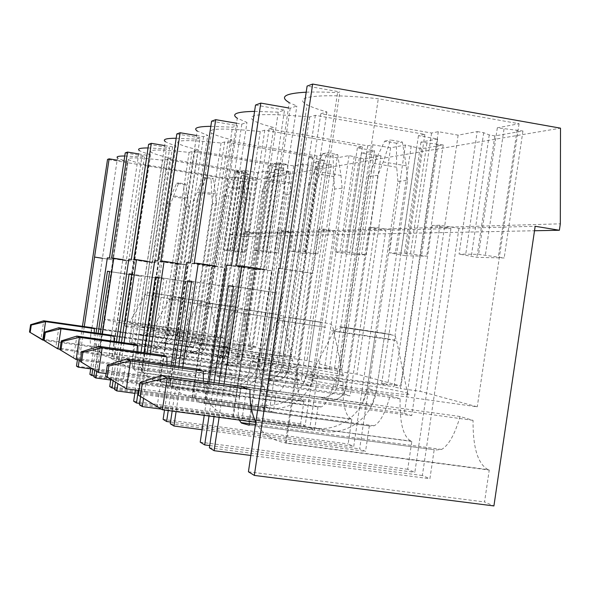 <?xml version="1.0" encoding="UTF-8"?>
<svg xmlns="http://www.w3.org/2000/svg" width="590" height="590" viewBox="0 0 590 590"><rect width="100%" height="100%" fill="white"/><g stroke="black" fill="none" stroke-linecap="round" stroke-linejoin="round"><path stroke-width="0.44" stroke-dasharray="2.95 2.21" d="M138.687 153.924L147.013 155.303L149.831 154.374C144.233 152.803 140.693 151.475 139.218 150.376L109.297 349.767C109.239 355.866 111.104 359.553 114.895 360.829L118.76 361.559L149.831 154.374M148.06 147.935L166.446 148.916L169.691 147.847L152.5 262.543L131.349 259.327M148.599 144.329L169.691 147.847M164.691 145.568L172.605 146.888L175.99 145.774C170.562 144.167 167 142.758 165.296 141.556L132.123 362.85C132.44 367.666 134.188 370.704 137.367 371.958L141.961 372.88L175.99 145.774M176.174 138.237L196.064 139.174L200.017 137.876L181.064 264.482L157.796 260.935M176.816 133.959L200.017 137.876M196.544 135.523L203.565 136.71L207.709 135.346L197.222 131.002L160.126 378.81M210.822 126.334L232.46 127.211L237.364 125.596L216.25 266.864L190.386 262.911M211.596 121.186L237.364 125.596M236.546 123.236L241.797 124.136L246.967 122.44L237.291 118.236L195.401 398.523L198.196 401.901L204.959 403.619L246.967 122.44M254.57 111.385L278.237 112.159L284.505 110.094L260.669 269.881L231.56 265.419M255.514 105.05L284.505 110.094M288.451 107.926L290.184 108.228L296.829 106.045L289.248 102.601L241.509 422.661M306.195 92.195C314.677 91.841 325.142 91.996 337.576 92.645L339.825 91.907L307.102 86.096M76.479 366.125L207.658 384.238L230.041 234.451L243.552 236.575L244.068 233.116L243.958 181.809L560.5 128.163M243.958 181.809L107.535 159.418M117.152 160.156L127.89 161.594C122.241 160.082 118.782 158.828 117.499 157.847L90.314 338.889C89.886 346.013 91.789 350.209 96.008 351.47L99.297 352.068L127.89 161.594M124.778 156.003L141.866 156.999L144.579 156.107L128.849 260.942L126.577 260.787L111.953 358.241L232.261 375.041L229.503 393.523L232.637 394.85L256.68 233.736L243.965 231.73L247.343 231.612L228.655 356.795L131.747 343.041L141.74 276.341L109.6 271.511M125.242 152.906L144.579 156.107M477.192 131.577L483.697 132.721L489.243 134.926L494.848 135.914L522.932 131.002L497.318 127.809L519.082 123.738L378.279 98.737C322.361 92.77 290.405 96.295 307.043 104.718C311.21 106.982 317.833 109.379 326.912 111.93L320.82 113.715L431.592 133.03L438.311 131.688L458.135 135.147L477.192 131.577L459.072 254.047L478.601 254.386L504.185 257.963L476.897 257.351L459.072 254.047M437.625 138.989L420.965 142.109L443.215 144.941L421.525 148.739L405.433 145.022L390.61 147.795L372.939 144.764L367.695 145.819L269.055 128.922L273.797 127.528C263.649 124.874 256.753 122.469 253.117 120.308C245.352 114.003 264.173 112.904 309.573 117.019L315.348 115.323L424.852 134.38L418.45 135.663L437.625 138.989L401.008 386.096L357.002 374.141L339.235 371.619L334.331 370.262L235.137 356.168L239.474 357.525L217.953 355.718C209.17 356.154 227.246 360.18 272.197 367.806L277.484 369.465L387.682 385.019L381.708 383.367L401.008 386.096M374.532 150.811L361.368 153.275L381.029 155.826L363.772 158.843L349.022 155.59L337.156 157.81L321.226 155.118L317.007 155.959L228.116 140.944L231.914 139.83C221.339 137.212 214.509 134.926 211.434 132.979C206.338 128.303 222.614 127.816 260.249 131.504L264.785 130.176L362.408 146.873L357.378 147.884L374.532 150.811L341.957 370.048L306.984 360.549L290.973 358.263L287.042 357.179L197.694 344.413L201.168 345.504L179.921 343.616C174.05 344.066 189.774 347.407 227.084 353.639L231.228 354.937L329.404 368.898L324.707 367.6L341.957 370.048M324.212 160.237L313.548 162.235L331.16 164.551L317.103 167.007L303.496 164.116L293.791 165.938L279.284 163.511L275.825 164.204L194.929 150.693L198.034 149.779C187.391 147.264 180.769 145.133 178.173 143.407C174.684 139.823 188.977 139.69 221.044 143.023L224.687 141.954L312.759 156.807L308.703 157.626L324.212 160.237L294.875 357.26L266.422 349.531L248.619 346.544L167.353 334.884L170.193 335.776L149.639 333.859C145.546 334.287 159.411 337.126 191.226 342.377L194.56 343.424L283.075 356.08L279.291 355.033L294.875 357.26M283.141 167.929L274.335 169.581L290.28 171.697L278.613 173.74L265.994 171.144L257.904 172.656L244.592 170.451L241.701 171.034L167.479 158.754L170.075 157.987C159.551 155.598 153.186 153.636 150.988 152.102C148.518 149.277 161.232 149.373 189.117 152.397L192.111 151.519L272.329 164.898L268.988 165.569L283.141 167.929L256.466 346.824L232.858 340.415L216.796 337.745L142.264 327.007L144.631 327.752L124.933 325.835C121.975 326.226 134.35 328.689 162.044 333.217L164.78 334.073L256.466 346.824M248.995 174.323L241.59 175.709L256.156 177.671L246.318 179.39L234.555 177.03L227.71 178.313L148.606 165.318C137.153 162.862 130.397 160.908 128.332 159.455C126.54 157.176 137.972 157.419 162.626 160.178L165.134 159.44L238.773 171.616L235.978 172.177L248.995 174.323L224.525 338.151L204.627 332.745L125.22 321.27L104.364 319.116C102.181 319.47 113.332 321.639 137.824 325.614L162.626 160.178M244.068 233.116L560.323 223.817M243.552 236.575L534.503 230.749M247.343 231.612L260.168 233.64L291.762 232.792L277.927 230.602L281.961 230.461L295.929 232.681L333.999 231.664L318.829 229.237L323.74 229.075L339.058 231.523L385.823 230.27L369.045 227.57L375.137 227.371L392.114 230.107L450.93 228.529L432.153 225.476L439.926 225.218L458.946 228.315L535.167 226.272M230.041 234.451L256.68 233.736M94.348 328.674L228.286 347.82C227.268 363.595 228.463 372.622 231.87 374.901L232.261 375.041M228.286 347.82L223.735 346.478C220.69 359.376 217.592 366.574 214.436 368.072L213.027 367.931L210.416 385.41L207.658 384.238M246.318 179.39L235.484 251.93L223.662 249.931L230.483 250.057L245.042 252.144L235.484 251.93M256.156 177.671L245.042 252.144M114.032 341.374C113.885 357.267 120.375 366.39 133.495 368.75L264.335 386.9L264.799 387.077L261.79 407.248L265.53 408.841L291.762 232.792M264.335 386.9C260.264 384.282 258.722 374.355 259.696 357.134L254.305 355.534C250.957 369.303 247.453 377.054 243.803 378.787L118.479 361.427L242.402 378.795M241.989 378.64L239.156 397.623L235.904 396.244L260.168 233.64M278.613 173.74L266.842 252.638L254.15 250.47L262.248 250.61L278.178 252.889L266.842 252.638M290.28 171.697L278.178 252.889M137.809 351.788C137.949 368.986 145.273 378.913 159.779 381.575L303.341 401.325L303.909 401.532L300.605 423.753L305.133 425.678L333.999 231.664M303.341 401.325C298.4 398.265 296.387 387.247 297.294 368.271L290.796 366.346C287.087 381.066 283.097 389.459 278.834 391.524L141.63 372.718L276.909 391.553M276.415 391.369L273.325 412.152L269.431 410.5L295.929 232.681M317.103 167.007L304.226 253.471L290.531 251.104L300.288 251.274L317.877 253.781L304.226 253.471M331.16 164.551L317.877 253.781M166.918 364.709C167.501 383.419 175.886 394.297 192.075 397.336L351.109 418.989L351.802 419.247L348.137 443.96L353.749 446.35L385.823 230.27M351.109 418.989C344.98 415.338 342.303 402.955 343.092 381.841L335.113 379.481C330.983 395.241 326.395 404.379 321.366 406.886L318.637 406.982L170.104 386.612L207.709 135.346M203.565 136.71L184.412 264.711L187.878 264.94L169.699 386.413L318.637 406.982M318.032 406.761L314.625 429.712L309.883 427.698L339.058 231.523M363.772 158.843L349.553 254.489L334.7 251.871L346.677 252.085L366.316 254.865L349.553 254.489M381.029 155.826L366.316 254.865M450.93 228.529L414.844 472.325L407.705 469.286L411.827 441.438L410.942 441.114C403.147 436.659 399.541 422.536 400.108 398.744L390.086 395.772C385.454 412.602 380.144 422.602 374.163 425.766L370.1 426.01L204.45 403.368L370.1 426.01M369.347 425.737L365.549 451.365L359.649 448.857L392.114 230.107M421.525 148.739L405.654 255.75L389.437 252.83L404.511 253.088L426.725 256.222L405.654 255.75M443.215 144.941L426.725 256.222M458.946 228.315L422.366 475.518L429.904 478.726L434.196 449.713L248.582 424.903L434.196 449.713M494.848 135.914L476.897 257.351M522.932 131.002L504.185 257.963M255.809 422.211C261.731 433.385 271.606 440.273 285.435 442.884L488.077 469.633L489.243 470.068L484.538 501.957L493.911 505.94M488.077 469.633C477.856 464.035 472.841 447.611 473.047 420.353L460.06 416.503C454.883 434.321 448.732 445.303 441.593 449.44L435.162 450.067M90.69 368.89L210.416 385.41M89.872 374.355L229.503 393.523M93.943 375.83L232.637 394.85M93.803 376.767L235.904 396.244M110.699 380.034L239.156 397.623M109.718 386.553L261.79 407.248M114.6 388.316L265.53 408.841M114.431 389.444L269.431 410.5M134.852 393.36L273.325 412.152M133.665 401.266L300.605 423.753M139.616 403.413L305.133 425.678M139.41 404.792L309.883 427.698M161.38 409.15L314.625 429.712M163.12 419.365L348.137 443.96M170.532 422.027L353.749 446.35M170.274 423.76L359.649 448.857M202.082 429.741L365.549 451.365M209.723 445.568L414.844 472.325M200.224 442.168L407.705 469.286M209.391 447.803L422.366 475.518M250.846 455.473L429.904 478.726M248.419 471.786L484.538 501.957M82.46 326.322L77.445 359.701M84.259 326.58L79.252 359.952M102.409 333.962L96.767 371.523M96.067 333.062L90.831 367.946M98.124 333.357L92.755 369.119M100.271 333.66L94.761 370.35M116.444 341.721L110.795 379.37M118.907 342.067L113.103 380.779M121.481 342.429L115.507 382.246M124.04 342.797L117.904 383.707M144.012 352.665L138.355 390.403M147.153 353.108L140.634 396.598M150.28 353.55L143.569 398.39M141.01 352.237L135.353 389.99M182.782 366.928L176.1 411.591M171.203 365.306L164.514 410.035M174.935 365.83L168.246 410.537M178.859 366.375L172.177 411.06M209.214 381.973L204.229 415.36M213.993 382.637L209.007 416.002M219.023 383.33L214.037 416.68M224.067 384.031L219.096 417.359M432.153 225.476L404.327 413.288L261.259 393.567L276.275 292.869L233.493 286.416M276.275 292.869L233.515 286.261M439.926 225.218L411.717 415.662L266.746 395.706L281.968 293.562M404.327 413.288L411.717 415.662M261.259 393.567L266.746 395.706M369.045 227.57L344.324 393.987L216.847 376.243L230.144 287.197L191.573 281.393M230.144 287.197L191.595 281.268M375.137 227.371L350.113 395.853L221.125 377.91L234.591 287.743M344.324 393.987L350.113 395.853M216.847 376.243L221.125 377.91M318.829 229.237L296.593 378.64L181.646 362.511L193.586 282.706L158.489 277.425M193.586 282.706L158.504 277.33M323.74 229.075L301.254 380.137L185.076 363.853L197.149 283.148M296.593 378.64L301.254 380.137M181.646 362.511L185.076 363.853M277.927 230.602L257.719 366.139L153.061 351.36L163.895 279.063L131.71 274.225M163.895 279.063L131.725 274.144M281.961 230.461L261.554 367.371L155.878 352.459L166.815 279.424M257.719 366.139L261.554 367.371M153.061 351.36L155.878 352.459M243.965 231.73L225.446 355.763L129.394 342.126L139.299 276.039L109.593 271.577M139.299 276.039L141.74 276.341M225.446 355.763L228.655 356.795M129.394 342.126L131.747 343.041M497.318 127.809L478.601 254.386M504.022 128.996L485.327 255.455M517.091 129.97L498.329 257.026M489.243 134.926L471.27 256.458M483.697 132.721L465.599 255.087M458.135 135.147L420.205 391.31L477.266 406.812L335.445 386.959L378.279 98.737M438.311 131.688L400.249 388.493L420.205 391.31M431.592 133.03L393.98 386.76L400.249 388.493M519.082 123.738L477.266 406.812M320.82 113.715L282.492 371.036L393.98 386.76M326.912 111.93L288.06 372.784L282.492 371.036M288.06 372.784L267.336 371.132C249.504 370.483 279.889 377.843 335.445 386.959M319.411 381.848C345.106 387.033 398.855 394.68 407.793 394.459C412.72 394.334 407.926 392.851 393.412 390.005C368.691 385.167 322.686 378.5 309.278 377.836C301.003 377.46 304.381 378.802 319.411 381.848M346.278 327.649L384.805 333.608L346.278 327.649L337.878 384.178C335.614 393.316 329.935 397.734 320.842 397.424L329.095 400.278L320.842 397.424L362.459 403.176L371.442 406.126L329.095 400.278C338.35 400.595 344.132 396.097 346.433 386.782L354.988 329.205M278.753 268.288L311.527 273.332L286.231 443.274L489.243 470.068M286.231 443.274L285.435 442.884L337.576 92.645M249.459 423.731L296.829 106.045M241.62 386.457C238.161 402.631 237.372 413.833 239.252 420.058M290.184 108.228L266.016 270.242L271.584 270.618L248.582 424.903M236.524 265.714L266.016 270.242M460.06 416.503L241.649 386.28M250.005 389.548L473.047 420.353M264.35 269.512L271.584 270.618M279.933 268.354L312.803 273.413L339.825 91.907M311.527 273.332L312.803 273.413M420.965 142.109L404.511 253.088M426.902 143.141L410.463 254.032M438.046 144.048L421.548 255.404M416.54 147.884L400.654 254.961M411.215 146.018L395.234 253.744M405.433 145.022L389.437 252.83M309.573 117.019L272.197 367.806M315.348 115.323L277.484 369.465M239.474 357.525L273.797 127.528M424.852 134.38L387.682 385.019M269.055 128.922L235.137 356.168M418.45 135.663L381.708 383.367M390.61 147.795L357.002 374.141M372.939 144.764L339.235 371.619M367.695 145.819L334.331 370.262M264.143 364.591C286.969 369.097 337.281 376.199 343.21 375.778C346.205 375.624 342.193 374.488 331.182 372.379C309.049 368.123 264.94 361.803 254.954 361.478C249.659 361.301 252.727 362.341 264.143 364.591M289.093 317.427L322.125 322.516L289.093 317.427L281.703 367.061C279.704 375.078 274.689 378.942 266.651 378.655L272.993 380.845L266.651 378.655L303.459 383.795L310.37 386.067L272.993 380.845C281.157 381.147 286.253 377.217 288.281 369.06L295.789 318.622M226.678 265.117L255.404 269.527L233.323 417.462L411.827 441.438M203.41 381.17C204.671 401.643 214.443 413.642 232.726 417.167L278.237 112.159M196.809 368.89C193.977 382.932 193.505 392.815 195.401 398.523M410.942 441.114L233.323 417.462M241.797 124.136L220.424 267.152L224.753 267.447L204.45 403.368M194.25 263.147L220.424 267.152M390.086 395.772L196.831 368.75M203.233 371.257L400.108 398.744M215.21 265.987L224.753 267.447M255.404 269.527L260.669 269.881M361.368 153.275L346.677 252.085M366.692 154.182L352.024 252.926M376.391 155.037L361.663 254.135M359.281 158.083L345.054 253.781M354.221 156.468L339.906 252.69M349.022 155.59L334.7 251.871M260.249 131.504L227.084 353.639M264.785 130.176L231.228 354.937M201.168 345.504L231.914 139.83M362.408 146.873L329.404 368.898M228.116 140.944L197.694 344.413M357.378 147.884L324.707 367.6M337.156 157.81L306.984 360.549M321.226 155.118L290.973 358.263M317.007 155.959L287.042 357.179M221.169 351.175C241.598 355.128 288.54 361.736 292.544 361.242C294.491 361.087 291.091 360.188 282.344 358.543C262.432 354.774 220.52 348.801 212.968 348.675C209.376 348.594 212.105 349.428 221.169 351.175M244.349 309.433L273.229 313.873L244.349 309.433L237.748 353.661C235.963 360.807 231.472 364.244 224.266 363.971L229.296 365.712L224.266 363.971L257.255 368.617L262.734 370.424L229.296 365.712C236.597 365.992 241.155 362.503 242.962 355.254L249.659 310.384M186.565 262.683L212.127 266.592L192.547 397.564L351.802 419.247M192.547 397.564L192.075 397.336L232.46 127.211M161.822 355.173C159.949 365.409 159.389 373.286 160.133 378.81L161.402 382.409L163.179 384.503L164.566 385.388L169.699 386.413M160.893 261.119L184.412 264.711M335.113 379.481L161.837 355.062M166.904 357.046L343.092 381.841M177.413 263.346L187.878 264.94M212.127 266.592L216.25 266.864M313.548 162.235L300.288 251.274M318.379 163.047L305.126 252.033M326.956 163.843L313.666 253.117M313.024 166.321L300.133 252.837M308.223 164.905L295.266 251.842M303.496 164.116L290.531 251.104M221.044 143.023L191.226 342.377M224.687 141.954L194.56 343.424M170.193 335.776L198.034 149.779M312.759 156.807L283.075 356.08M194.929 150.693L167.353 334.884M308.703 157.626L279.291 355.033M293.791 165.938L266.422 349.531M279.284 163.511L251.849 347.436M275.825 164.204L248.619 346.544M186.787 340.437C205.224 343.948 249.046 350.113 251.782 349.605C253.117 349.464 250.19 348.734 243.006 347.399C224.974 344.036 185.297 338.394 179.485 338.38C176.926 338.35 179.36 339.036 186.787 340.437M208.373 303.002L234.024 306.94L208.373 303.002L202.414 342.893C200.799 349.339 196.728 352.429 190.209 352.178L194.294 353.587L190.209 352.178L220.092 356.412L224.554 357.879L194.294 353.587C200.895 353.853 205.018 350.711 206.648 344.184L212.688 303.776M154.72 260.743L177.752 264.254L160.156 381.76L303.909 401.532M160.156 381.76L159.779 381.575L196.064 139.174M133.746 344.169L132.123 362.85M172.605 146.888L155.244 262.727L158.076 262.919L141.63 372.718M133.886 259.475L155.244 262.727M290.796 366.346L133.76 344.081M137.868 345.688L297.294 368.271M147.345 261.289L158.076 262.919M177.752 264.254L181.064 264.482M274.335 169.581L262.248 250.61M278.753 170.311L266.673 251.296M286.43 171.056L274.32 252.291M274.866 173.121L263.096 252.048M270.323 171.86L258.486 251.141M265.994 171.144L254.15 250.47M189.117 152.397L162.044 333.217M192.111 151.519L164.78 334.073M144.631 327.752L170.075 157.987M272.329 164.898L245.359 345.644M167.479 158.754L142.264 327.007M268.988 165.569L242.247 344.781M257.904 172.656L232.858 340.415M244.592 170.451L219.487 338.49M241.701 171.034L216.796 337.745M158.666 331.661C175.422 334.796 216.412 340.578 218.285 340.076L210.637 338.232C194.198 335.201 156.674 329.869 152.132 329.928C150.236 329.921 152.419 330.496 158.666 331.661M178.829 297.729L201.891 301.254L178.829 297.729L173.394 334.051C171.919 339.921 168.202 342.731 162.243 342.488L165.628 343.66L162.243 342.488L189.56 346.382L193.255 347.599L165.628 343.66C171.653 343.904 175.414 341.057 176.904 335.12L182.406 298.363M128.827 259.172L149.779 262.358L133.805 368.905L264.799 387.077M133.805 368.905L166.446 148.916M254.305 355.534L110.728 335.076L109.297 349.767M147.013 155.303L131.142 261.097L133.502 261.252L118.479 361.427M111.584 258.125L131.142 261.097M114.121 336.403L259.696 357.134M122.823 259.63L133.502 261.252M149.779 262.358L152.5 262.543M241.59 175.709L230.483 250.057M245.661 176.381L234.562 250.691M252.616 177.081L241.487 251.591M242.866 178.822L232.025 251.392M238.552 177.686L227.666 250.558M234.555 177.03L223.662 249.931M227.71 178.313L204.627 332.745M148.606 165.318L125.22 321.27M235.978 172.177L211.456 336.263L224.525 338.151M165.134 159.44L140.118 326.329L211.456 336.263M137.824 325.614L140.118 326.329M238.773 171.616L214.067 336.986M135.228 324.345C150.561 327.177 189.006 332.605 190.29 332.133L183.534 330.555C168.46 327.804 132.957 322.752 129.358 322.855L135.228 324.345M154.13 293.311L175.068 296.512L154.13 293.311L149.137 326.654C147.78 332.045 144.358 334.619 138.871 334.397L141.718 335.378L138.871 334.397L164.027 337.996L167.14 339.014L141.718 335.378C147.264 335.607 150.723 333.003 152.087 327.553L157.139 293.85M94.245 332.804C93.898 347.562 99.717 355.999 111.694 358.115L141.866 156.999M223.735 346.478L91.494 327.553L90.307 338.889M102.417 258.265L112.889 259.858L99.061 351.95L213.027 367.931M99.061 351.95L213.374 368.064M231.87 374.901L111.953 358.241M109.467 257.992L128.849 260.942M107.358 257.867L126.577 260.787M94.356 257.078L112.513 259.829L127.226 161.808M112.513 259.829L112.889 259.858M167.14 339.014L170.038 330.142L166.896 329.22L164.027 337.996M175.068 296.512L170.038 330.142L166.896 329.22L171.874 295.944M193.255 347.599L196.404 337.923L192.679 336.824L189.56 346.382M201.891 301.254L196.404 337.923L192.679 336.824L198.1 300.583M224.554 357.879L228.006 347.237L223.507 345.91L220.092 356.412M234.024 306.94L228.006 347.237L223.507 345.91L229.451 306.129M262.734 370.424L266.562 358.609L261.023 356.98L257.255 368.617M273.229 313.873L266.562 358.609L261.023 356.98L267.602 312.877M310.37 386.067L314.647 372.792L307.67 370.734L303.459 383.795M322.125 322.516L314.647 372.792L307.67 370.734L315.031 321.262M371.442 406.126L376.295 390.971L367.231 388.301L362.459 403.176M384.805 333.608L376.295 390.971L367.231 388.301L375.594 331.978M93.803 328.527L141.718 335.378C147.264 335.607 150.723 333.003 152.087 327.553L149.137 326.654C147.78 332.045 144.358 334.619 138.871 334.397L91.457 327.612M43.549 340.201L138.982 353.631C155.605 354.273 165.952 346.441 170.038 330.142L188.527 206.589L185.194 206.994L166.896 329.22C162.855 345.342 152.618 353.086 136.165 352.444L40.99 339.044L43.734 320.783M170.635 203.734L152.087 327.553L149.137 326.654L167.486 204.162L170.635 203.734L178.667 182.9L185.806 184.058L183.733 184.464L184.412 198.594L170.694 196.381L176.646 183.306L183.733 184.464M188.527 206.589L185.806 184.058M185.194 206.994L184.412 198.594M176.646 183.306L178.667 182.9M167.486 204.162L170.694 196.381M187.745 198.1L173.88 195.865M113.501 336.241L165.628 343.66C171.653 343.904 175.414 341.057 176.904 335.12L173.394 334.051C171.919 339.921 168.202 342.731 162.243 342.488L110.714 335.15M60.025 349.206L162.648 363.565C180.717 364.244 191.971 355.696 196.404 337.923L216.545 203.233L212.584 203.705L192.679 336.824C188.291 354.384 177.162 362.828 159.3 362.157L55.792 347.665L58.786 327.752M197.104 200.106L176.904 335.12L173.394 334.051L193.365 200.615L197.104 200.106L205.777 177.406L213.536 178.674L211.072 179.154L211.744 194.553L196.854 192.148L203.373 177.892L211.072 179.154M216.545 203.233L213.536 178.674M212.584 203.705L211.744 194.553M203.373 177.892L205.777 177.406M193.365 200.615L196.854 192.148M215.697 193.97L200.637 191.529M137.146 345.497L194.294 353.587C200.895 353.853 205.018 350.711 206.648 344.184L202.414 342.893C200.799 349.339 196.728 352.429 190.209 352.178L133.775 344.177M80.469 360.121L191.02 375.476C210.814 376.191 223.145 366.781 228.006 347.237L250.108 199.206L245.329 199.774L223.507 345.91C218.706 365.203 206.53 374.488 186.978 373.78L73.551 358.005L76.84 336.101M228.832 195.755L206.648 344.184L202.414 342.893L224.318 196.374L228.832 195.755L238.257 170.827L246.738 172.228L243.773 172.804L244.415 189.729L228.131 187.074L235.351 171.417L243.773 172.804M250.108 199.206L246.738 172.228M245.329 199.774L244.415 189.729M235.351 171.417L238.257 170.827M224.318 196.374L228.131 187.074M249.187 189.029L232.696 186.337M166.055 356.81L229.296 365.712C236.597 365.992 241.155 362.503 242.962 355.254L237.748 353.661C235.963 360.807 231.472 364.244 224.266 363.971L161.903 355.187M106.067 373.551L225.668 390.02C247.549 390.772 261.178 380.299 266.562 358.609L291.054 194.294L285.177 194.995L261.023 356.98C255.721 378.36 242.276 388.677 220.69 387.925L95.241 370.638L98.891 346.308M267.55 190.452L242.962 355.254L237.748 353.661L261.99 191.212L267.55 190.452L277.861 162.803L287.234 164.367L283.576 165.075L284.173 183.859L266.208 180.901L274.291 163.526L283.576 165.075M291.054 194.294L290.037 182.996L287.234 164.367M285.177 194.995L284.173 183.859M274.291 163.526L277.861 162.803M261.99 191.212L266.208 180.901M290.037 182.996L271.828 179.994M202.222 370.963L272.993 380.845C281.157 381.147 286.253 377.217 288.281 369.06L281.703 367.061C279.704 375.078 274.689 378.942 266.651 378.655L196.964 368.912M139.056 390.499L268.922 408.177C290.169 411.51 311.852 394.622 314.647 372.792L342.112 188.166L334.7 189.058L307.67 370.734C301.741 394.725 286.733 406.326 262.646 405.537L122.322 386.406L126.422 359.045M315.864 183.829L288.281 369.06L281.703 367.061L308.85 184.788L315.864 183.829L320.65 172.081L327.244 152.795L337.701 154.573L333.099 155.465L333.586 176.565L313.563 173.224L322.737 153.71L333.099 155.465M342.112 188.166L340.983 175.473L337.701 154.573M334.7 189.058L333.586 176.565M322.737 153.71L327.244 152.795M308.85 184.788L313.563 173.224M340.983 175.473L320.65 172.081M248.751 389.179L329.095 400.278C338.35 400.595 344.132 396.097 346.433 386.782L337.878 384.178C335.614 393.316 329.935 397.734 320.842 397.424L241.9 386.494M255.794 422.278L324.456 431.489C348.55 435.221 373.109 415.884 376.295 390.971L407.55 180.319L397.925 181.469L367.231 388.301C364.104 412.757 339.958 431.74 316.284 428.06L157.11 406.665L161.785 375.41M377.843 175.333L346.433 386.782L337.878 384.178L368.728 176.58L377.843 175.333L383.271 161.925L390.521 139.978L402.351 142.02L396.377 143.178L396.679 167.25L374.06 163.423L384.665 141.165L396.377 143.178M407.55 180.319L406.281 165.834L402.351 142.02M397.925 181.469L396.679 167.25M384.665 141.165L390.521 139.978M368.728 176.58L374.06 163.423M406.281 165.834L383.271 161.925M383.367 333.151C360.896 329.581 322.951 324.19 347.068 328.003C370.314 331.705 408.464 337.104 383.367 333.151M387.667 338.852L334.102 330.916C329.072 330.312 331.381 330.798 341.027 332.377L396.613 340.585L387.667 338.852M321.816 322.288L288.901 317.582L321.816 322.288M325.746 327.325L277.278 320.163L325.746 327.325M273.613 313.784L243.559 309.462L273.613 313.784M277.226 318.29L233.153 311.793L277.226 318.29M234.85 306.94L207.223 302.95L234.85 306.94M238.183 311.026L197.864 305.082L238.183 311.026M202.997 301.32L177.45 297.618L202.997 301.32M206.094 305.052L168.976 299.58L206.094 305.052M176.358 296.623L152.603 293.171L176.358 296.623M179.249 300.052L144.889 294.985L179.249 300.052M138.982 353.631L136.165 352.444M162.648 363.565L159.3 362.157M191.02 375.476L186.978 373.78M225.668 390.02L220.69 387.925M268.922 408.177L262.646 405.537M324.456 431.489L316.284 428.06M267.336 371.132L307.043 104.718M407.793 394.459L396.613 340.585C393.235 334.014 400.721 337.015 384.356 333.431L346.64 328.055L340.71 327.974L335.776 329.552L334.102 330.916L309.278 377.836M441.593 449.44L255.463 424.535M217.953 355.718L253.117 120.308M343.21 375.778L333.247 328.719C330.843 323.549 333.874 324.559 322.619 322.501C309.448 320.466 287.529 316.919 283.561 317.339L277.278 320.163L254.954 361.478M374.163 425.766L198.196 401.893M179.921 343.616L211.434 132.979M292.544 361.242L283.598 319.448C279.498 313.379 286.371 317.147 274.291 313.954C268.133 312.899 241.531 308.954 240.071 309.138C238.382 308.459 236.081 309.344 233.153 311.793L212.968 348.675M321.366 406.886L164.566 385.381M149.639 333.859L178.173 143.407M251.782 349.605L243.677 311.999C239.938 306.453 245.366 309.728 235.425 307.08L203.816 302.611C202.628 301.925 200.644 302.751 197.864 305.082L179.485 338.38M278.834 391.524L137.367 371.943M124.933 325.835L150.988 152.102M218.285 340.076L210.888 305.886C207.813 301.475 212.548 303.703 203.491 301.438L173.681 297.272L168.976 299.58L152.132 329.928M243.803 378.787L114.895 360.822M104.364 319.116L128.332 159.455M190.29 332.133L183.49 300.782C180.599 296.615 184.663 298.71 176.786 296.718L151.062 292.942C148.51 292.367 146.453 293.053 144.889 294.985L129.358 322.855M214.436 368.072L96.008 351.463"/><path stroke-width="0.89" d="M96.067 333.062L107.358 257.867L109.467 257.992L125.242 152.906L127.506 152.08L138.687 153.924M139.218 150.376C137.168 148.761 140.11 147.942 148.06 147.935M116.444 341.721L128.827 259.172L131.349 259.327L148.599 144.329L151.313 143.333L164.691 145.568M165.296 141.556C162.412 139.402 166.041 138.296 176.174 138.237M141.01 352.237L154.72 260.743L157.796 260.935L176.816 133.959L180.127 132.75L196.544 135.523M197.222 131.002C192.996 128.052 197.525 126.489 210.822 126.334M171.203 365.306L186.565 262.683L190.386 262.911L211.596 121.186L215.719 119.667L236.546 123.236M237.291 118.236C230.771 114.025 236.524 111.739 254.57 111.385M209.214 381.973L226.678 265.117L231.56 265.419L255.514 105.05L260.802 103.103L288.451 107.926M289.248 102.601C279.284 96.834 284.933 93.36 306.195 92.195M254.327 475.415L248.419 471.786L278.753 268.288L279.933 268.354L307.102 86.096L312.648 84.06L254.327 475.415L493.911 505.94L535.167 226.272L559.379 230.255L560.323 223.817L560.5 128.163L312.648 84.06M82.46 326.322L107.535 159.418L109.113 158.835L117.152 160.156M117.499 157.847C115.994 156.593 118.42 155.981 124.778 156.003M534.503 230.749L559.379 230.255M77.445 359.701L76.479 366.125L78.168 367.157L90.69 368.89M90.831 367.946L89.872 374.355L91.797 375.535L93.943 375.83M94.761 370.35L93.803 376.767L95.794 377.991L110.699 380.034M110.795 379.37L109.718 386.553L112.019 387.962L114.6 388.316M115.507 382.246L114.431 389.444L116.827 390.919L134.852 393.36M135.353 389.99L133.665 401.266L136.467 402.985L139.616 403.413M140.634 396.598L139.41 404.792L142.338 406.599L161.38 409.15M164.514 410.035L163.12 419.365L166.609 421.511L170.532 422.027M172.177 411.06L170.274 423.76L173.939 426.017L202.082 429.741M204.229 415.36L200.224 442.168L204.686 444.912L209.723 445.568M214.037 416.68L209.391 447.803L214.111 450.701L250.846 455.473M109.113 158.835L84.259 326.58M79.252 359.952L78.168 367.157M127.506 152.08L111.584 258.125L113.774 258.258L102.409 333.962M96.767 371.523L95.794 377.991M100.271 333.66L109.6 271.511L107.454 271.252L98.124 333.357M92.755 369.119L91.797 375.535M121.481 342.429L131.725 274.144L129.144 273.834L118.907 342.067M113.103 380.779L112.019 387.962M151.313 143.333L133.886 259.475L136.511 259.637L124.04 342.797M117.904 383.707L116.827 390.919M147.153 353.108L158.504 277.33L155.354 276.953L144.012 352.665M138.355 390.403L136.467 402.985M180.127 132.75L160.893 261.119L164.101 261.318L150.28 353.55M143.569 398.39L142.338 406.599M215.719 119.667L194.25 263.147L198.269 263.391L182.782 366.928M176.1 411.591L173.939 426.017M178.859 366.375L191.595 281.268L187.664 280.803L174.935 365.83M168.246 410.537L166.609 421.511M219.023 383.33L233.515 286.261L228.478 285.656L213.993 382.637M209.007 416.002L204.686 444.912M260.802 103.103L236.524 265.714L241.686 266.031L224.067 384.031M219.096 417.359L214.111 450.701M233.493 286.416L228.478 285.656M191.573 281.393L187.664 280.803M158.489 277.425L155.354 276.953M131.71 274.225L129.144 273.834M109.593 271.577L107.454 271.252M239.252 420.058L241.435 423.067L249.238 425.22L249.459 423.731M255.809 422.211C251.495 413.029 249.563 402.144 250.005 389.548C245.175 388.154 242.394 387.07 241.649 386.28L241.62 386.457M241.686 266.031L264.35 269.512M203.41 381.17L203.233 371.257L196.809 368.89M198.269 263.391L215.21 265.987M166.918 364.709L166.904 357.046L161.822 355.173M164.101 261.318L177.413 263.346M137.809 351.788L137.868 345.688L133.746 344.169M136.511 259.637L147.345 261.289M110.728 335.076L114.121 336.403L114.032 341.374M113.774 258.258L122.823 259.63M91.494 327.553L94.348 328.674L94.245 332.804M94.702 257.093L102.417 258.265M91.457 327.612L43.734 320.783L45.57 321.631L93.803 328.527M30.171 332.428L42.79 340.098L45.57 321.631L31.277 325.06L30.171 332.428L29.5 332.045L43.549 340.201M31.277 325.06L30.606 324.699L29.5 332.045M43.734 320.783L30.606 324.699M110.714 335.15L58.786 327.752L60.969 328.755L113.501 336.241M44.132 340.533L57.938 348.919L60.969 328.755L45.349 332.487L44.132 340.533L43.336 340.076L57.938 348.919L60.025 349.206M45.349 332.487L44.545 332.059L43.336 340.076M58.786 327.752L44.545 332.059M133.775 344.177L76.84 336.101L79.48 337.325L137.146 345.497M60.917 350.268L76.147 359.517L79.48 337.325L62.245 341.411L60.917 350.268L59.951 349.708L76.147 359.517L80.469 360.121M62.245 341.411L61.272 340.902L59.951 349.708M76.84 336.101L61.272 340.902M161.903 355.187L98.891 346.308L102.151 347.812L166.055 356.81M81.457 362.186L98.449 372.504L102.151 347.812L82.932 352.333L81.457 362.186L80.262 361.493L98.449 372.504L106.067 373.551M82.932 352.333L81.73 351.699L80.262 361.493M98.891 346.308L81.73 351.699M196.964 368.912L126.422 359.045L130.552 360.962L202.222 370.963M107.174 377.113L126.385 388.773L130.552 360.962L108.84 366.014L107.174 377.113L105.669 376.236L126.385 388.773L139.056 390.499M108.84 366.014L107.321 365.21L105.669 376.236M126.422 359.045L107.321 365.21M241.9 386.494L161.785 375.41L167.184 377.91L248.751 389.179M140.324 396.347L162.42 409.755L167.184 377.91L142.227 383.648L140.324 396.347L138.348 395.204L162.42 409.755L255.794 422.278M142.227 383.648L140.236 382.6L138.348 395.204M161.785 375.41L140.236 382.6M241.443 423.067L241.509 422.661M255.463 424.535L240.927 422.588"/></g></svg>
